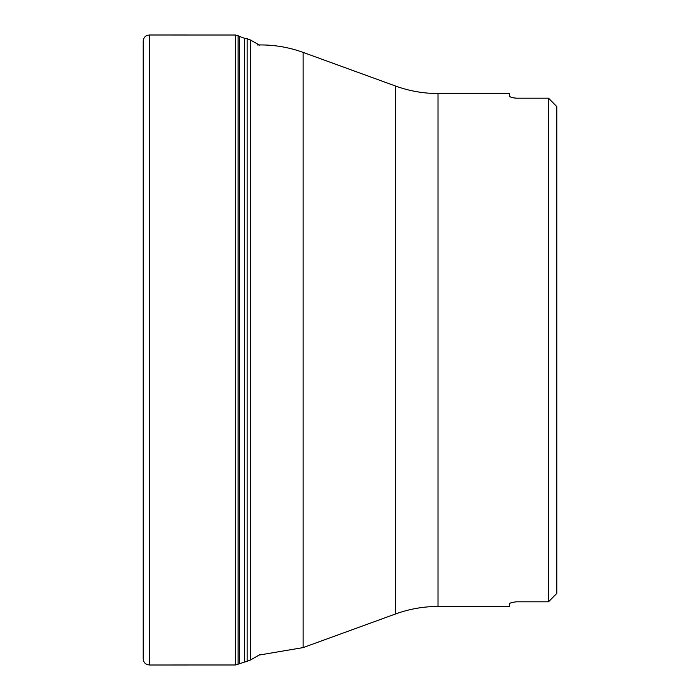 <?xml version="1.0" encoding="UTF-8"?>
<svg xmlns="http://www.w3.org/2000/svg" width="700" height="700" viewBox="0 0 700 700"><rect width="100%" height="100%" fill="white"/><g stroke="black" fill="none" stroke-linecap="round" stroke-linejoin="round"><path stroke-width="1.05" d="M259.516 45.167L250.547 40.04L250.547 659.96L259.516 654.832M250.547 40.04L247.161 38.754L247.161 661.246L235.602 664.974L235.602 654.465M247.161 38.754L244.598 38.325L244.598 661.675M556.115 105.866L556.789 106.61L556.789 593.39L556.168 594.072M556.115 594.134L554.925 595.359M509.836 603.374L509.626 603.68C509.959 602.928 512.164 602.306 516.25 601.816L548.511 601.816L548.511 98.184L554.925 104.641M548.511 601.816L556.789 593.39M556.789 106.61L548.511 98.184L516.25 98.184C512.164 97.694 509.959 97.072 509.626 96.32L509.626 93.538L438.025 93.538L438.025 606.462L509.626 606.462L509.626 603.68M509.836 96.626L510.79 97.09M513.642 97.843L515.629 98.157M516.25 601.816L515.629 601.843M513.642 602.157L510.79 602.91M149.669 665L149.669 35L235.602 35.026L235.602 664.974L149.669 665C145.574 664.729 143.421 662.585 143.211 658.569L143.211 41.431L143.211 658.569M235.602 45.535L235.602 35.026L238.114 35.691L238.114 664.309M244.598 38.325L239.418 36.417L239.418 663.582M395.588 613.944L395.588 86.056L303.135 52.404L303.135 647.596L395.588 613.944C409.299 608.974 423.447 606.48 438.025 606.462M149.669 35C145.574 35.271 143.421 37.415 143.211 41.431M250.547 659.96L247.161 661.246M239.418 36.417L238.114 35.691M438.025 93.538C423.447 93.52 409.299 91.026 395.588 86.056M259.105 655.069L303.135 647.596M257.451 44.966C273.149 44.581 288.374 47.066 303.135 52.404"/></g></svg>
